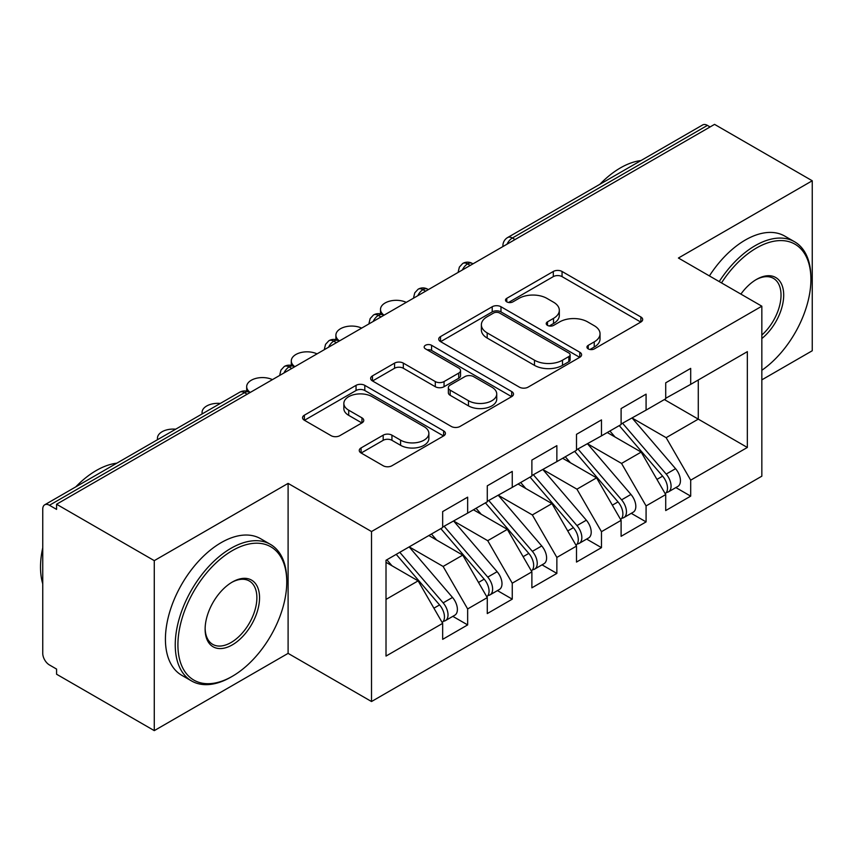 <?xml version="1.0" encoding="UTF-8"?>
<svg xmlns="http://www.w3.org/2000/svg" width="855" height="855" viewBox="0 0 855 855"><rect width="100%" height="100%" fill="white"/><g stroke="black" fill="none" stroke-linecap="round" stroke-linejoin="round"><path stroke-width="1.28" d="M588.219 348.893A4.339 2.501 0 0 0 594.343 348.893L640.865 322.036A6.188 3.58 0 0 0 642.682 319.503A6.188 3.58 0 0 0 640.865 316.981L562.056 271.473A6.188 3.58 0 0 0 553.292 271.473L506.769 298.331A4.339 2.501 0 0 0 505.508 300.105A4.339 2.501 0 0 0 506.769 301.868A4.339 2.501 0 0 0 512.904 301.868L518.921 298.395A19.815 11.436 0 0 1 546.944 298.395L553.516 302.189A19.815 11.436 0 0 1 559.32 310.28A19.815 11.436 0 0 1 553.516 318.37L547.499 321.843A4.339 2.501 0 0 0 546.227 323.618A4.339 2.501 0 0 0 547.499 325.381A4.339 2.501 0 0 0 553.623 325.381L559.651 321.908A19.815 11.436 0 0 1 587.674 321.908L594.236 325.702A19.815 11.436 0 0 1 600.039 333.792A19.815 11.436 0 0 1 594.236 341.882L588.219 345.356A4.339 2.501 0 0 0 586.947 347.119A4.339 2.501 0 0 0 588.219 348.893L588.219 345.356M361.077 447.924A6.188 3.58 0 0 0 359.26 450.457A6.188 3.58 0 0 0 361.077 452.979L383.19 465.751A6.188 3.58 0 0 0 391.943 465.751L443.617 435.922A6.188 3.58 0 0 0 445.423 433.389A6.188 3.58 0 0 0 443.617 430.867L364.796 385.359A6.188 3.58 0 0 0 356.043 385.359L304.369 415.188A6.188 3.58 0 0 0 302.552 417.721A6.188 3.58 0 0 0 304.369 420.243L331.077 435.665A6.188 3.58 0 0 0 339.841 435.665L361.954 422.904A6.188 3.58 0 0 0 363.76 420.371A6.188 3.58 0 0 0 361.954 417.849L348.701 410.197A16.566 9.565 0 0 1 343.849 403.432A16.566 9.565 0 0 1 354.077 394.604A16.566 9.565 0 0 1 372.128 396.677L424.016 426.624A16.566 9.565 0 0 1 428.868 433.389A16.566 9.565 0 0 1 418.64 442.227A16.566 9.565 0 0 1 400.589 440.154L391.943 435.163A6.188 3.58 0 0 0 383.19 435.163L361.077 447.924L361.077 452.979M761.837 379.855L812.25 350.753L812.25 180.768L714.556 124.37L56.58 504.247L56.58 509.398L49.44 505.273A9.458 5.461 -120 0 0 44.706 504.813A9.458 5.461 -120 0 0 42.75 509.142L42.75 653.37A9.458 5.461 -120 0 0 49.44 664.955L56.58 669.08L56.58 674.232L154.274 730.63L288.103 653.37L371.519 701.528L371.519 531.543L288.103 483.385L154.274 560.645L56.58 504.247M812.25 180.768L678.421 258.028L761.837 306.197L371.519 531.543M519.359 387.133A6.188 3.58 0 0 0 528.123 387.133L579.786 357.294A6.188 3.58 0 0 0 581.603 354.772A6.188 3.58 0 0 0 579.786 352.239L500.977 306.742A6.188 3.58 0 0 0 492.213 306.742L440.549 336.571A6.188 3.58 0 0 0 438.733 339.093A6.188 3.58 0 0 0 440.549 341.626L519.359 387.133M427.169 349.834A4.339 2.501 0 0 1 431.572 350.443L431.572 345.292L511.696 391.558A6.188 3.58 0 0 1 513.513 394.08A6.188 3.58 0 0 1 511.696 396.613L460.033 426.442A6.188 3.58 0 0 1 451.28 426.442L372.459 380.935L372.459 375.879A6.188 3.58 0 0 0 370.643 378.412A6.188 3.58 0 0 0 372.459 380.935M372.459 375.879L394.572 363.119A6.188 3.58 0 0 1 403.325 363.119L435.291 381.565A6.188 3.58 0 0 0 444.055 381.565L458.718 373.101A6.188 3.58 0 0 0 460.535 370.568A6.188 3.58 0 0 0 458.718 368.045L425.437 348.829A4.339 2.501 0 0 1 424.176 347.055A4.339 2.501 0 0 1 426.848 344.747A4.339 2.501 0 0 1 431.572 345.292M371.519 701.528L761.837 476.182L761.837 306.197M664.367 399.552L747.345 447.464L747.345 351.651L690.69 384.365L690.69 368.387L665.714 382.816L665.714 398.783L646.081 410.111L646.081 394.144L621.104 408.572L621.104 424.54L601.471 435.868L601.471 419.901L576.494 434.329L576.494 450.296L556.861 461.625L556.861 445.658L531.885 460.076L531.885 476.043L512.252 487.382L512.252 471.415L487.275 485.832L487.275 501.8L467.653 513.128L467.653 497.161L442.666 511.589L442.666 527.556L386.011 560.26L386.011 656.074L442.666 623.359L418.127 580.866L386.011 562.323M747.345 447.464L690.69 480.168L666.152 437.675L632.251 418.095M675.867 487.574L690.69 496.135L690.69 480.168M690.69 496.135L665.714 510.563L665.714 494.596L646.081 505.925L621.553 463.431L587.642 443.852M631.257 513.331L646.081 521.892L646.081 505.925M646.081 521.892L621.104 536.309L621.104 520.342L601.471 531.682L576.943 489.178L543.032 469.609M586.648 539.088L601.471 547.649L601.471 531.682M601.471 547.649L576.494 562.066L576.494 546.099L556.861 557.428L532.334 514.934L498.422 495.366M542.038 564.845L556.861 573.406L556.861 557.428M556.861 573.406L531.885 587.823L531.885 571.856L512.252 583.185L487.724 540.691L453.823 521.123M497.428 590.591L512.252 599.152L512.252 583.185M512.252 599.152L487.275 613.58L487.275 597.613L467.653 608.942L443.114 566.448L409.214 546.869M452.819 616.348L467.653 624.909L467.653 608.942M467.653 624.909L442.666 639.337L442.666 623.359M442.666 527.043L467.653 513.128M386.011 599.408L418.127 580.866M487.275 501.287L512.252 487.382M443.114 566.448L462.737 555.119L428.836 535.54M487.275 597.613L462.737 555.119M531.885 475.53L556.861 461.625M487.724 540.691L507.346 529.363L473.446 509.783M531.885 571.856L507.346 529.363M576.494 449.773L601.471 435.868M532.334 514.934L551.956 503.606L518.055 484.026M576.494 546.099L551.956 503.606M621.104 424.027L646.081 410.111M576.943 489.178L596.566 477.849L562.665 458.28M621.104 520.342L596.566 477.849M710.099 126.946L707.416 125.396L512.369 238.011L515.041 239.55M507.015 244.188A9.458 5.461 120 0 1 512.369 238.011A9.458 5.461 60 0 0 507.635 237.54L702.692 124.926A9.458 5.461 60 0 1 707.416 125.396M665.714 398.27L690.69 384.365M666.152 437.675L698.279 419.132L698.279 379.983L747.345 351.651M621.553 463.431L641.175 452.092L607.274 432.523M665.714 494.596L641.175 452.092M154.274 560.645L154.274 730.63M288.103 653.37L288.103 483.385M470.218 265.435L467.535 263.896A9.458 5.461 -120 0 0 462.801 263.425A9.458 5.461 -120 0 0 462.694 263.49L459.381 267.081L458.291 271.484A9.458 5.461 0 0 0 458.387 272.264M425.608 291.192L422.926 289.653A9.458 5.461 -120 0 0 418.191 289.182A9.458 5.461 -120 0 0 418.084 289.247L414.771 292.838L413.681 297.241A9.458 5.461 0 0 0 413.777 298.021M380.999 316.949L378.316 315.399A9.458 5.461 -120 0 0 373.592 314.929A9.458 5.461 -120 0 0 373.475 315.003L370.162 318.594L369.071 322.998A9.458 5.461 0 0 0 369.168 323.778M336.389 342.705L333.707 341.156A9.458 5.461 -120 0 0 328.983 340.685A9.458 5.461 -120 0 0 328.865 340.75L325.552 344.351L324.462 348.755A9.458 5.461 0 0 0 324.558 349.524M291.779 368.452L289.097 366.913A9.458 5.461 -120 0 0 284.373 366.442A9.458 5.461 -120 0 0 284.255 366.506L280.942 370.097L279.863 374.511A9.458 5.461 0 0 0 279.959 375.281M589.95 349.503L594.236 347.034A19.815 11.436 0 0 0 600.039 338.943L600.039 333.792M559.32 310.28L559.32 315.431A19.815 11.436 0 0 1 553.516 323.521L549.231 325.99M640.79 322.079L562.056 276.625A6.188 3.58 0 0 0 553.292 276.625L508.511 302.488M579.701 357.347L500.977 311.893A6.188 3.58 0 0 0 492.213 311.893L440.624 341.669M568.842 356.546A4.339 2.501 0 0 0 570.114 354.772A4.339 2.501 0 0 0 568.842 352.997L499.662 313.058A4.339 2.501 0 0 0 493.527 313.058L487.179 316.724A19.815 11.436 0 0 0 481.376 324.815A19.815 11.436 0 0 0 487.179 332.905L534.471 360.201A19.815 11.436 0 0 0 562.494 360.201L568.842 356.546L568.842 361.686A4.339 2.501 0 0 0 570.114 359.923L570.114 354.772M481.376 324.815L481.376 329.966A19.815 11.436 0 0 0 487.179 338.056L487.179 332.905M568.842 361.686L562.494 365.352A19.815 11.436 0 0 1 534.471 365.352L487.179 338.056M372.545 380.988L394.572 368.259L394.572 363.119M460.535 370.568L460.535 375.719A6.188 3.58 0 0 1 458.718 378.252L444.055 386.716A6.188 3.58 0 0 1 435.291 386.716L403.325 368.259A6.188 3.58 0 0 0 394.572 368.259M431.572 350.443L511.621 396.656M468.465 400.717A16.566 9.565 0 0 0 486.516 402.791A16.566 9.565 0 0 0 496.734 393.952A16.566 9.565 0 0 0 491.882 387.197L473.606 376.638A6.188 3.58 0 0 0 464.853 376.638L450.179 385.103A6.188 3.58 0 0 0 448.362 387.636A6.188 3.58 0 0 0 450.179 390.158L468.465 400.717L468.465 405.869A16.566 9.565 0 0 0 486.516 407.942A16.566 9.565 0 0 0 496.734 399.103L496.734 393.952M448.362 387.636L448.362 392.787A6.188 3.58 0 0 0 450.179 395.309L450.179 390.158M468.465 405.869L450.179 395.309M428.868 433.389L428.868 438.54A16.566 9.565 0 0 1 418.64 447.379A16.566 9.565 0 0 1 400.589 445.305L391.943 440.314A6.188 3.58 0 0 0 383.19 440.314L361.152 453.032M343.849 403.432L343.849 408.583A16.566 9.565 0 0 0 348.701 415.348L348.701 410.197M361.868 422.947L348.701 415.348M443.531 435.965L364.796 390.511A6.188 3.58 0 0 0 356.043 390.511L304.455 420.297M622.825 423.546L666.195 474.087A12.622 7.289 60 0 1 671.068 486.078A12.622 7.289 60 0 1 668.45 491.86L677.823 486.452A12.622 7.289 -120 0 0 680.43 480.67A12.622 7.289 -120 0 0 675.557 468.679L632.198 418.127M668.45 491.86A12.622 7.289 60 0 1 666.408 492.437M619.255 425.598L662.625 476.15A12.622 7.289 60 0 1 667.499 488.141A12.622 7.289 60 0 1 665.201 493.709M406.253 302.36A15.775 9.106 0 0 0 389.517 301.184A15.775 9.106 0 0 0 380.507 309.414A15.775 9.106 0 0 0 384.066 315.174M615.034 437.001L609.893 431.005M578.215 449.292L621.585 499.844A12.622 7.289 60 0 1 626.459 511.835A12.622 7.289 60 0 1 623.84 517.617L633.213 512.198A12.622 7.289 -120 0 0 635.821 506.427A12.622 7.289 -120 0 0 630.947 494.436L587.588 443.884M623.84 517.617A12.622 7.289 60 0 1 621.799 518.194M574.656 451.355L618.015 501.906A12.622 7.289 60 0 1 622.889 513.898A12.622 7.289 60 0 1 620.591 519.466M361.644 328.117A15.775 9.106 0 0 0 344.907 326.941A15.775 9.106 0 0 0 335.897 335.171A15.775 9.106 0 0 0 339.456 340.931M570.424 462.758L565.283 456.762M533.616 475.049L576.975 525.601A12.622 7.289 60 0 1 581.849 537.592A12.622 7.289 60 0 1 579.23 543.363L588.603 537.955A12.622 7.289 -120 0 0 591.211 532.184A12.622 7.289 -120 0 0 586.338 520.193L542.978 469.641M579.23 543.363A12.622 7.289 60 0 1 577.189 543.951M530.047 477.111L573.406 527.663A12.622 7.289 60 0 1 578.279 539.655A12.622 7.289 60 0 1 575.981 545.223M317.034 353.874A15.775 9.106 0 0 0 300.297 352.698A15.775 9.106 0 0 0 291.288 360.928A15.775 9.106 0 0 0 294.847 366.688M525.814 488.515L520.674 482.519M489.007 500.806L532.366 551.357A12.622 7.289 60 0 1 537.239 563.349A12.622 7.289 60 0 1 534.621 569.12L543.994 563.712A12.622 7.289 -120 0 0 546.601 557.941A12.622 7.289 -120 0 0 541.739 545.95L498.369 495.398M534.621 569.12A12.622 7.289 60 0 1 532.58 569.708M485.437 502.868L528.796 553.409A12.622 7.289 60 0 1 533.67 565.401A12.622 7.289 60 0 1 531.372 570.98M272.424 379.631A15.775 9.106 0 0 0 255.688 378.455A15.775 9.106 0 0 0 246.678 386.684A15.775 9.106 0 0 0 250.237 392.445M481.205 514.261L476.064 508.276M444.397 526.562L487.756 577.104A12.622 7.289 60 0 1 492.63 589.095A12.622 7.289 60 0 1 490.011 594.877L499.384 589.469A12.622 7.289 -120 0 0 501.992 583.687A12.622 7.289 -120 0 0 497.129 571.696L453.759 521.155M490.011 594.877A12.622 7.289 60 0 1 487.97 595.465M440.827 528.614L484.187 579.166A12.622 7.289 60 0 1 489.06 591.158A12.622 7.289 60 0 1 486.773 596.726M220.291 403.442A15.775 9.106 0 0 0 202.069 412.431A15.775 9.106 0 0 0 202.261 413.852M436.595 540.018L431.454 534.033M761.837 370.279A76.961 44.439 120 0 0 810.914 279.414A76.961 44.439 120 0 0 756.493 247.993A76.961 44.439 120 0 0 721.502 282.898M719.215 281.584A78.863 45.529 -60 0 1 755.147 245.674A78.863 45.529 -60 0 1 794.584 241.762A78.863 45.529 -60 0 1 810.914 277.864L810.914 279.414M740.89 294.099A38.486 22.219 -60 0 1 756.493 279.414L756.493 279.414A38.486 22.219 -60 0 1 783.565 292.089A38.486 22.219 -60 0 1 761.837 338.548M599.9 184.274A78.863 45.529 -60 0 1 620.431 167.89A78.863 45.529 -60 0 1 640.972 160.558M709.394 275.919A78.863 45.529 -60 0 1 745.336 240.009A78.863 45.529 -60 0 1 784.762 236.098L794.584 241.762M761.837 335.053A36.594 21.129 120 0 0 780.145 303.365A36.594 21.129 120 0 0 773.444 278.367A36.594 21.129 120 0 0 755.809 279.809M231 677.064L232.336 676.294A76.961 44.439 120 0 0 286.756 582.031A76.961 44.439 120 0 0 232.336 550.609A76.961 44.439 120 0 0 177.915 644.873A76.961 44.439 120 0 0 232.336 676.294L231 677.064A78.863 45.529 -60 0 1 191.573 680.965A78.863 45.529 -60 0 1 179.486 617.78A78.863 45.529 -60 0 1 231 548.29A78.863 45.529 -60 0 1 270.426 544.379A78.863 45.529 -60 0 1 286.756 580.481L286.756 582.031M232.336 644.873A38.486 22.219 -60 0 1 205.125 629.162A38.486 22.219 -60 0 1 232.336 582.031L232.336 582.031A38.486 22.219 -60 0 1 259.546 597.741A38.486 22.219 -60 0 1 232.336 644.873M205.136 628.372A36.594 21.129 120 0 0 212.703 644.36A36.594 21.129 120 0 0 231 642.554A36.594 21.129 120 0 0 254.908 610.31A36.594 21.129 120 0 0 249.297 580.983A36.594 21.129 120 0 0 231.662 582.426M75.742 486.89A78.863 45.529 -60 0 1 96.284 470.507A78.863 45.529 -60 0 1 116.814 463.175M191.573 680.965L181.752 675.3A78.863 45.529 -60 0 1 169.664 612.116A78.863 45.529 -60 0 1 221.189 542.626A78.863 45.529 -60 0 1 260.615 538.714L270.426 544.379M42.75 583.826A78.863 45.529 -60 0 1 42.75 547.777M399.787 552.309L443.147 602.861A12.622 7.289 60 0 1 448.02 614.852A12.622 7.289 60 0 1 445.402 620.634L454.775 615.226A12.622 7.289 -120 0 0 457.393 609.444A12.622 7.289 -120 0 0 452.519 597.453L409.15 546.901M445.402 620.634A12.622 7.289 60 0 1 443.36 621.211M396.218 554.371L439.577 604.923A12.622 7.289 60 0 1 444.45 616.915A12.622 7.289 60 0 1 442.163 622.483M175.681 429.189A15.775 9.106 0 0 0 157.459 438.188A15.775 9.106 0 0 0 157.651 439.598M391.985 565.775L386.845 559.779M247.17 394.208L244.498 392.669L49.44 505.273M249.938 392.616L249.222 392.199A9.458 5.461 120 0 0 244.498 392.669A9.458 5.461 -120 0 0 239.763 392.199L44.706 504.813M472.986 263.842L472.27 263.425A9.458 5.461 120 0 0 467.535 263.896A9.458 5.461 120 0 0 462.405 269.945M502.9 246.561L502.9 245.738A9.458 5.461 0 0 0 502.997 246.507M428.376 289.589L427.66 289.182A9.458 5.461 120 0 0 422.926 289.653A9.458 5.461 120 0 0 417.796 295.702M383.767 315.345L383.051 314.929A9.458 5.461 120 0 0 378.316 315.399A9.458 5.461 120 0 0 373.186 321.459M339.157 341.102L338.441 340.685A9.458 5.461 120 0 0 333.707 341.156A9.458 5.461 120 0 0 328.577 347.216M294.548 366.859L293.831 366.442A9.458 5.461 120 0 0 289.097 366.913A9.458 5.461 120 0 0 283.967 372.962M594.236 347.034L594.236 341.882M547.499 325.381L547.499 321.843M553.516 323.521L553.516 318.37M506.769 301.868L506.769 298.331M553.292 276.625L553.292 271.473M562.056 276.625L562.056 271.473M640.865 322.036L640.865 316.981M440.549 341.626L440.549 336.571M492.213 311.893L492.213 306.742M500.977 311.893L500.977 306.742M579.786 357.294L579.786 352.239M534.471 365.352L534.471 360.201M562.494 365.352L562.494 360.201M403.325 368.259L403.325 363.119M435.291 386.716L435.291 381.565M444.055 386.716L444.055 381.565M458.718 378.252L458.718 373.101M511.696 396.613L511.696 391.558M383.19 440.314L383.19 435.163M391.943 440.314L391.943 435.163M400.589 445.305L400.589 440.154M361.954 422.904L361.954 417.849M304.369 420.243L304.369 415.188M356.043 390.511L356.043 385.359M364.796 390.511L364.796 385.359M443.617 435.922L443.617 430.867M662.625 476.15L656.95 479.42M675.557 468.679L666.195 474.087M618.015 501.906L612.34 505.177M630.947 494.436L621.585 499.844M573.406 527.663L567.731 530.934M586.338 520.193L576.975 525.601M528.796 553.409L523.132 556.691M541.739 545.95L532.366 551.357M484.187 579.166L478.522 582.447M497.129 571.696L487.756 577.104M439.577 604.923L433.913 608.194M452.519 597.453L443.147 602.861M472.27 263.425A9.458 9.458 0 0 0 462.801 263.425M507.635 237.54A9.458 9.458 0 0 0 502.9 245.738M427.66 289.182A9.458 9.458 0 0 0 418.191 289.182M458.291 271.484L458.291 272.318M383.051 314.929A9.458 9.458 0 0 0 373.592 314.929M413.681 297.241L413.681 298.074M338.441 340.685A9.458 9.458 0 0 0 328.983 340.685M369.071 322.998L369.071 323.831M293.831 366.442A9.458 9.458 0 0 0 284.373 366.442M324.462 348.755L324.462 349.588M249.222 392.199A9.458 9.458 0 0 0 239.763 392.199M279.863 374.511L279.863 375.334M380.507 313.924L380.507 309.414M335.897 339.681L335.897 335.171M291.288 365.427L291.288 360.928M246.678 391.184L246.678 386.684M202.069 413.959L202.069 412.431M157.459 439.716L157.459 438.188"/></g></svg>
